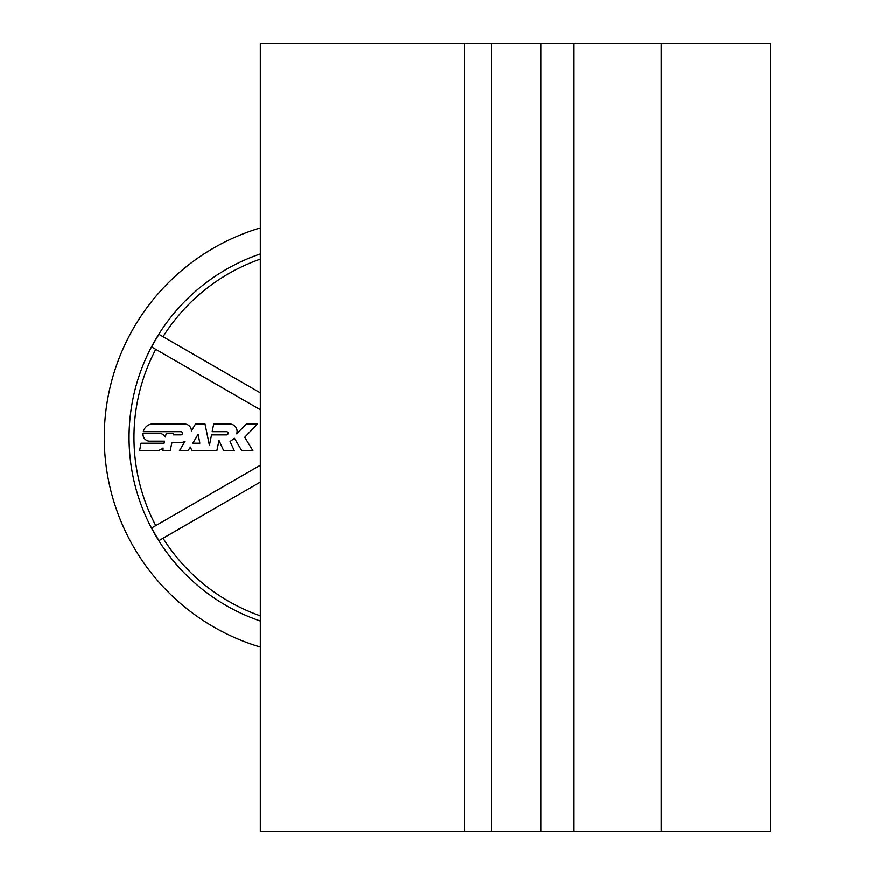 <?xml version="1.0" encoding="UTF-8"?>
<svg xmlns="http://www.w3.org/2000/svg" width="875" height="875" viewBox="0 0 875 875"><rect width="100%" height="100%" fill="white"/><g stroke="black" fill="none" stroke-linecap="round" stroke-linejoin="round"><path stroke-width="1.31" d="M260.312 43.75L260.312 831.25L464.483 831.25L464.483 43.75L260.312 43.75M661.358 43.75L661.358 831.25L770.733 831.25L770.733 43.75L464.483 43.75M661.358 831.25L464.483 831.25M541.045 43.75L541.045 831.25M573.858 43.75L573.858 831.25M491.509 43.75L491.509 831.25M260.312 227.927A218.75 218.75 0 0 0 260.312 647.073M260.312 621.042A193.955 193.955 0 0 1 260.312 253.958M155.772 349.355A189.055 189.055 0 0 0 155.772 525.645M163.056 538.278A189.055 189.055 0 0 0 260.312 615.858M260.312 259.142A189.055 189.055 0 0 0 163.056 336.722M260.312 465.281L151.681 527.997A193.769 193.769 0 0 0 158.977 540.63L260.312 482.125M260.312 392.875L158.977 334.37A193.769 193.769 0 0 0 151.681 347.003L260.312 409.719M164.073 443.231L141.028 443.231L139.552 450.8L156.319 450.8A11.244 11.244 0 0 0 163.067 447.978L162.958 450.8L170.198 450.8L171.927 442.477L180.994 442.477A8.969 8.969 0 0 0 185.052 441.405L179.408 450.8L187.906 450.8L190.477 447.125L191.887 450.8L216.836 450.8L219.013 440.497L223.716 450.8L234.358 450.8L230.059 441.525L234.5 438.353L241.795 450.8L252.908 450.8L244.759 437.27L257.381 424.091L246.302 424.091L236.633 433.847A7.252 7.252 0 0 0 230.311 424.091L213.697 424.091L212.166 431.714L226.548 431.714A1.586 1.586 0 0 1 228.145 433.311A1.586 1.586 0 0 1 226.548 434.897L211.531 434.897L209.42 445.397L205.023 424.091L195.464 424.091L191.384 430.959A6.705 6.705 0 0 0 184.483 424.091L151.452 424.091A10.139 10.139 0 0 0 143.281 431.714L181.048 431.714A1.597 1.597 0 0 1 181.048 434.886L173.403 434.886L173.217 433.366L166.228 433.366L165.353 437.041A7.23 7.23 0 0 0 159.523 433.366L143.106 433.366A6.792 6.792 0 0 0 149.297 441.197L164.544 441.197L164.073 443.231M198.155 434.219L199.828 443.242L192.839 443.242L198.155 434.219"/></g></svg>
